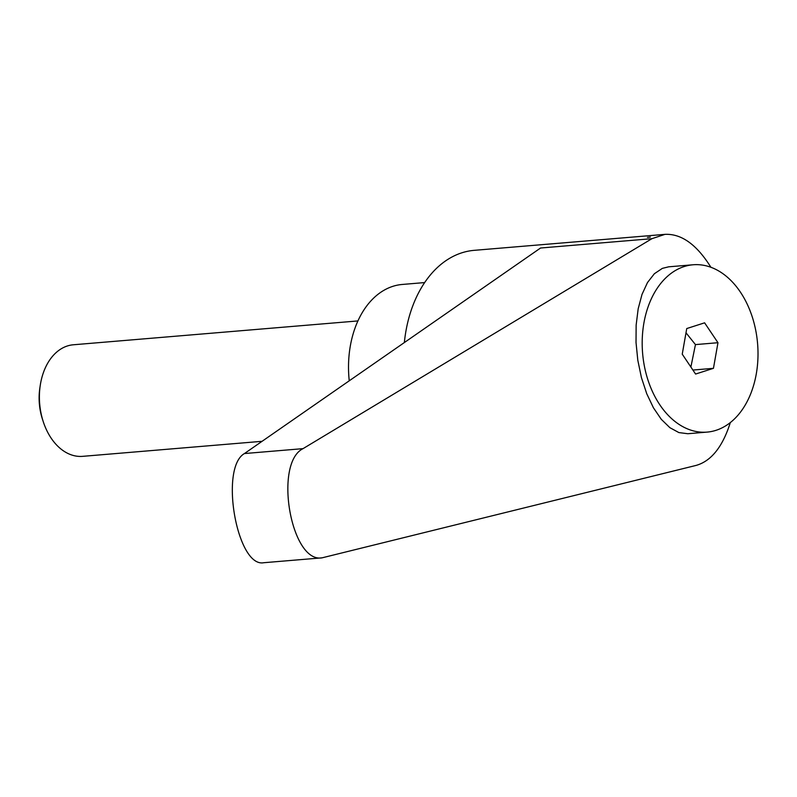 <?xml version="1.0" encoding="UTF-8"?>
<svg xmlns="http://www.w3.org/2000/svg" width="797" height="797" viewBox="0 0 797 797"><rect width="100%" height="100%" fill="white"/><g stroke="black" fill="none" stroke-linecap="round" stroke-linejoin="round"><path stroke-width="1.2" d="M262.074 441.309L82.669 456.342A55.979 38.455 -94.8 0 1 43.277 421.733A55.979 38.455 -94.8 0 1 40.876 412.457A55.979 38.455 -94.8 0 1 40.239 385.459A55.979 38.455 -94.8 0 1 73.324 344.782L357.933 320.932M40.239 385.459L39.85 388.039A48.179 33.105 85.2 0 0 40.398 411.272A48.179 33.105 85.2 0 0 42.47 419.262L43.277 421.733M710.894 267.264C696.727 244.549 681.415 233.581 664.957 234.358L651.936 238.682L303.039 448.641C273.501 463.216 290.945 563.389 322.048 557.84L696.02 465.438C711.183 461.174 722.62 446.888 730.321 422.579M716.015 430.32A83.964 57.693 85.2 0 0 756.861 337.071A83.964 57.693 85.2 0 0 693.091 264.773A83.964 57.693 85.2 0 0 684.185 266.557A83.964 57.693 85.2 0 0 643.338 359.806A83.964 57.693 85.2 0 0 707.108 432.104A83.964 57.693 85.2 0 0 716.015 430.32M693.091 264.773L668.683 266.816L662.337 268.38L654.377 273.72L647.503 282.527L642.013 294.402L638.178 308.798L636.145 325.076L636.026 342.501L637.809 360.264L641.426 377.589L646.716 393.668L653.43 407.785L661.271 419.302L669.878 427.68L678.865 432.572L687.821 433.727L707.108 432.104M685.998 332.787L695.452 344.603L690.879 367.028M322.048 557.84L263.757 562.722C237.008 567.902 219.295 467.749 244.44 453.553L540.555 248.016L651.936 238.682M647.453 237.406L650.332 237.028L647.453 237.406M424.662 282.576L402.256 284.459A88.626 60.891 85.2 0 0 349.245 380.797M664.957 234.358L474.215 250.338A116.611 80.128 85.2 0 0 404.348 342.561M717.967 342.71L713.454 368.324L695.592 374.052L682.242 354.167L686.745 328.553L704.608 322.825L717.967 342.71L695.452 344.603M713.454 368.324L692.902 370.047M244.44 453.553L303.039 448.641"/></g></svg>
